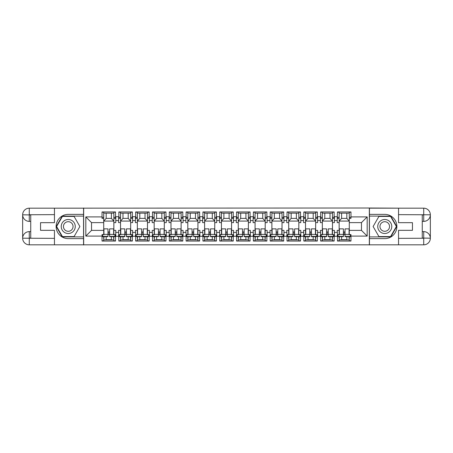 <?xml version="1.0" encoding="UTF-8"?>
<svg xmlns="http://www.w3.org/2000/svg" width="453" height="453" viewBox="0 0 453 453"><rect width="100%" height="100%" fill="white"/><g stroke="black" fill="none" stroke-linecap="round" stroke-linejoin="round"><path stroke-width="0.68" d="M51.54 244.824L401.46 244.824M337.479 217.338L339.15 217.338L339.15 222.621L337.213 222.621L337.213 216.693L334.41 216.693L334.41 222.621L332.468 222.621L332.468 212.18L334.138 212.18M332.468 218.414L334.138 218.414L334.138 211.947L320.662 211.947L320.662 217.661L320.396 216.693L317.593 216.693L317.593 222.621L315.65 222.621L315.65 212.18L317.321 212.18M337.479 235.339L337.213 230.379L339.15 230.379L339.15 234.586L337.479 234.586L337.479 241.053L350.956 241.053L350.956 234.586L349.286 234.586L349.286 230.379L361.466 230.379L361.466 222.621L349.286 222.621L349.286 212.18L350.956 212.18M315.65 218.414L317.321 218.414L317.321 211.947L303.844 211.947L303.844 217.661L303.578 216.693L300.775 216.693L300.775 222.621L298.833 222.621L298.833 212.18L300.503 212.18M320.662 235.339L320.396 230.379L322.332 230.379L322.332 234.586L320.662 234.586L320.662 241.053L334.138 241.053L334.138 234.586L332.468 234.699M298.833 218.414L300.503 218.414L300.503 211.947L287.032 211.947L287.032 217.661L286.76 216.693L283.957 216.693L283.957 222.621L282.015 222.621L282.015 212.18L283.686 212.18M303.844 235.339L303.578 230.379L305.52 230.379L305.52 234.586L303.844 234.586L303.844 241.053L317.321 241.053L317.321 234.586L315.65 234.699M282.015 218.414L283.686 218.414L283.686 211.947L270.214 211.947L270.214 217.661L269.943 216.693L267.14 216.693L267.14 222.621L265.198 222.621L265.198 212.18L266.874 212.18M287.032 235.339L286.76 230.379L288.703 230.379L288.703 234.586L287.032 234.586L287.032 241.053L300.503 241.053L300.503 234.586L298.833 234.699M265.198 218.414L266.874 218.414L266.874 211.947L253.397 211.947L253.397 217.661L253.125 216.693L250.322 216.693L250.322 222.621L248.386 222.621L248.386 212.18L250.056 212.18M270.214 235.339L269.943 230.379L271.885 230.379L271.885 234.586L270.214 234.586L270.214 241.053L283.686 241.053L283.686 234.586L282.015 234.699M248.386 218.414L250.056 218.414L250.056 211.947L236.579 211.947L236.579 217.661L236.307 216.693L233.505 216.693L233.505 222.621L231.568 222.621L231.568 212.18L233.238 212.18M253.397 235.339L253.125 230.379L255.067 230.379L255.067 234.586L253.397 234.586L253.397 241.053L266.874 241.053L266.874 234.586L265.198 234.699M231.568 218.414L233.238 218.414L233.238 211.947L219.762 211.947L219.762 217.661L219.495 216.693L216.693 216.693L216.693 222.621L214.75 222.621L214.75 212.18L216.421 212.18M236.579 235.339L236.307 230.379L238.25 230.379L238.25 234.586L236.579 234.586L236.579 241.053L250.056 241.053L250.056 234.586L248.386 234.699M214.75 218.414L216.421 218.414L216.421 211.947L202.944 211.947L202.944 217.661L202.678 216.693L199.875 216.693L199.875 222.621L197.933 222.621L197.933 212.18L199.603 212.18M219.762 235.339L219.495 230.379L221.432 230.379L221.432 234.586L219.762 234.586L219.762 241.053L233.238 241.053L233.238 234.586L231.568 234.699M197.933 218.414L199.603 218.414L199.603 211.947L186.126 211.947L186.126 217.661L185.86 216.693L183.057 216.693L183.057 222.621L181.115 222.621L181.115 212.18L182.786 212.18M202.944 235.339L202.678 230.379L204.614 230.379L204.614 234.586L202.944 234.586L202.944 241.053L216.421 241.053L216.421 234.586L214.75 234.699M181.115 218.414L182.786 218.414L182.786 211.947L169.314 211.947L169.314 217.661L169.043 216.693L166.24 216.693L166.24 222.621L164.297 222.621L164.297 212.18L165.968 212.18M186.126 235.339L185.86 230.379L187.802 230.379L187.802 234.586L186.126 234.586L186.126 241.053L199.603 241.053L199.603 234.586L197.933 234.699M164.297 218.414L165.968 218.414L165.968 211.947L152.497 211.947L152.497 217.661L152.225 216.693L149.422 216.693L149.422 222.621L147.48 222.621L147.48 212.18L149.156 212.18M169.314 235.339L169.043 230.379L170.985 230.379L170.985 234.586L169.314 234.586L169.314 241.053L182.786 241.053L182.786 234.586L181.115 234.699M147.48 218.414L149.156 218.414L149.156 211.947L135.679 211.947L135.679 217.661L135.407 216.693L132.604 216.693L132.604 222.621L130.668 222.621L130.668 212.18L132.338 212.18M152.497 235.339L152.225 230.379L154.167 230.379L154.167 234.586L152.497 234.586L152.497 241.053L165.968 241.053L165.968 234.586L164.297 234.699M130.668 218.414L132.338 218.414L132.338 211.947L118.862 211.947L118.862 217.661L118.59 216.693L115.787 216.693L115.787 222.621L113.85 222.621L113.85 212.18L115.521 212.18M135.679 235.339L135.407 230.379L137.35 230.379L137.35 234.586L135.679 234.586L135.679 241.053L149.156 241.053L149.156 234.586L147.48 234.699M337.213 235.339L337.213 236.307L334.41 236.307L334.41 230.379L332.468 230.379L332.468 234.586M320.396 235.339L320.396 236.307L317.593 236.307L317.593 230.379L315.65 230.379L315.65 234.586M303.578 235.339L303.578 236.307L300.775 236.307L300.775 230.379L298.833 230.379L298.833 234.586M286.76 235.339L286.76 236.307L283.957 236.307L283.957 230.379L282.015 230.379L282.015 234.586M269.943 235.339L269.943 236.307L267.14 236.307L267.14 230.379L265.198 230.379L265.198 234.586M253.125 235.339L253.125 236.307L250.322 236.307L250.322 230.379L248.386 230.379L248.386 234.586M236.307 235.339L236.307 236.307L233.505 236.307L233.505 230.379L231.568 230.379L231.568 234.586M219.495 235.339L219.495 236.307L216.693 236.307L216.693 230.379L214.75 230.379L214.75 234.586M202.678 235.339L202.678 236.307L199.875 236.307L199.875 230.379L197.933 230.379L197.933 234.586M185.86 235.339L185.86 236.307L183.057 236.307L183.057 230.379L181.115 230.379L181.115 234.586M169.043 235.339L169.043 236.307L166.24 236.307L166.24 230.379L164.297 230.379L164.297 234.586M152.225 235.339L152.225 236.307L149.422 236.307L149.422 230.379L147.48 230.379L147.48 234.586M135.407 235.339L135.407 236.307L132.604 236.307L132.604 230.379L130.668 230.379L130.668 234.586L132.338 234.586L132.338 241.053L118.862 241.053L118.59 230.379L120.532 230.379L120.532 234.586L118.862 234.586L118.862 235.339M113.85 218.414L115.521 218.414L115.521 211.947L102.044 211.947L102.044 218.414L103.714 218.414L103.714 212.18L102.044 212.18M118.59 235.339L118.59 236.307L115.787 236.307L115.787 230.379L113.85 230.379L113.85 234.586L115.521 234.586L115.521 241.053L102.044 241.053L102.044 236.092L85.821 236.092L85.821 216.908L102.044 216.908M115.521 240.82L113.85 240.82L113.85 236.681M113.85 230.379L113.85 222.621M118.862 217.338L120.532 217.338L120.532 222.621L118.59 222.621L118.59 217.661M120.532 230.379L120.532 222.621M118.862 240.82L120.532 240.82L120.532 236.664M120.532 217.338L120.532 212.18L118.862 212.18M132.338 240.82L130.668 240.82L130.668 236.681M130.668 230.379L130.668 222.621M135.679 217.338L137.35 217.338L137.35 222.621L135.407 222.621L135.407 217.661M137.35 230.379L137.35 222.621M135.679 240.82L137.35 240.82L137.35 236.664M137.35 217.338L137.35 212.18L135.679 212.18M149.156 240.82L147.48 240.82L147.48 236.681M147.48 230.379L147.48 222.621M152.497 217.338L154.167 217.338L154.167 222.621L152.225 222.621L152.225 217.661M154.167 230.379L154.167 222.621M152.497 240.82L154.167 240.82L154.167 236.664M154.167 217.338L154.167 212.18L152.497 212.18M165.968 240.82L164.297 240.82L164.297 236.681M164.297 230.379L164.297 222.621M169.314 217.338L170.985 217.338L170.985 222.621L169.043 222.621L169.043 217.661M170.985 230.379L170.985 222.621M169.314 240.82L170.985 240.82L170.985 236.664M170.985 217.338L170.985 212.18L169.314 212.18M182.786 240.82L181.115 240.82L181.115 236.681M181.115 230.379L181.115 222.621M186.126 217.338L187.802 217.338L187.802 222.621L185.86 222.621L185.86 217.661M187.802 230.379L187.802 222.621M186.126 240.82L187.802 240.82L187.802 236.664M187.802 217.338L187.802 212.18L186.126 212.18M199.603 240.82L197.933 240.82L197.933 236.681M197.933 230.379L197.933 222.621M202.944 217.338L204.614 217.338L204.614 222.621L202.678 222.621L202.678 217.661M204.614 230.379L204.614 222.621M202.944 240.82L204.614 240.82L204.614 236.664M204.614 217.338L204.614 212.18L202.944 212.18M216.421 240.82L214.75 240.82L214.75 236.681M214.75 230.379L214.75 222.621M219.762 217.338L221.432 217.338L221.432 222.621L219.495 222.621L219.495 217.661M221.432 230.379L221.432 222.621M219.762 240.82L221.432 240.82L221.432 236.664M221.432 217.338L221.432 212.18L219.762 212.18M233.238 240.82L231.568 240.82L231.568 236.681M231.568 230.379L231.568 222.621M236.579 217.338L238.25 217.338L238.25 222.621L236.307 222.621L236.307 217.661M238.25 230.379L238.25 222.621M236.579 240.82L238.25 240.82L238.25 236.664M238.25 217.338L238.25 212.18L236.579 212.18M250.056 240.82L248.386 240.82L248.386 236.681M248.386 230.379L248.386 222.621M253.397 217.338L255.067 217.338L255.067 222.621L253.125 222.621L253.125 217.661M255.067 230.379L255.067 222.621M253.397 240.82L255.067 240.82L255.067 236.664M255.067 217.338L255.067 212.18L253.397 212.18M266.874 240.82L265.198 240.82L265.198 236.681M265.198 230.379L265.198 222.621M270.214 217.338L271.885 217.338L271.885 222.621L269.943 222.621L269.943 217.661M271.885 230.379L271.885 222.621M270.214 240.82L271.885 240.82L271.885 236.664M271.885 217.338L271.885 212.18L270.214 212.18M283.686 240.82L282.015 240.82L282.015 236.681M282.015 230.379L282.015 222.621M287.032 217.338L288.703 217.338L288.703 222.621L286.76 222.621L286.76 217.661M288.703 230.379L288.703 222.621M287.032 240.82L288.703 240.82L288.703 236.664M288.703 217.338L288.703 212.18L287.032 212.18M300.503 240.82L298.833 240.82L298.833 236.681M298.833 230.379L298.833 222.621M303.844 217.338L305.52 217.338L305.52 222.621L303.578 222.621L303.578 217.661M305.52 230.379L305.52 222.621M303.844 240.82L305.52 240.82L305.52 236.664M305.52 217.338L305.52 212.18L303.844 212.18M317.321 240.82L315.65 240.82L315.65 236.681M315.65 230.379L315.65 222.621M320.662 217.338L322.332 217.338L322.332 222.621L320.396 222.621L320.396 217.661M322.332 230.379L322.332 222.621M320.662 240.82L322.332 240.82L322.332 236.664M322.332 217.338L322.332 212.18L320.662 212.18M334.138 240.82L332.468 240.82L332.468 236.681M332.468 230.379L332.468 222.621M339.15 230.379L339.15 222.621M337.479 240.82L339.15 240.82L339.15 236.664M339.15 217.338L339.15 212.18L337.479 212.18M401.46 208.176L369.337 208.012L369.337 244.988M369.337 208.012L51.54 208.176M83.663 244.988L83.663 208.012M349.286 218.414L350.956 218.414L350.956 211.947L337.479 211.947L337.213 217.661M339.15 218.414L337.479 218.414L337.479 217.661M322.332 218.414L320.662 218.414L320.662 217.661M305.52 218.414L303.844 218.414L303.844 217.661M288.703 218.414L287.032 218.414L287.032 217.661M271.885 218.414L270.214 218.414L270.214 217.661M255.067 218.414L253.397 218.414L253.397 217.661M238.25 218.414L236.579 218.414L236.579 217.661M221.432 218.414L219.762 218.414L219.762 217.661M204.614 218.414L202.944 218.414L202.944 217.661M187.802 218.414L186.126 218.414L186.126 217.661M170.985 218.414L169.314 218.414L169.314 217.661M154.167 218.414L152.497 218.414L152.497 217.661M137.35 218.414L135.679 218.414L135.679 217.661M120.532 218.414L118.862 218.414L118.862 217.661M103.714 222.621L91.534 222.621L91.534 230.379L103.714 230.379L103.714 218.414M349.286 230.379L349.286 222.621M103.714 230.379L103.714 234.586L102.044 234.586L102.044 236.092M102.044 240.82L103.714 240.82L103.714 236.664M103.714 213.159L113.85 213.159M103.714 239.841L113.85 239.841M106.166 236.67L106.166 239.841M111.398 239.841L111.398 236.676M106.166 213.159L106.166 218.386L111.398 218.386L111.398 213.159M106.166 218.386L103.714 221.081L113.85 221.081L111.398 218.386M120.532 213.159L130.668 213.159M120.532 239.841L130.668 239.841M137.35 213.159L147.48 213.159M137.35 239.841L147.48 239.841M154.167 213.159L164.297 213.159M154.167 239.841L164.297 239.841M170.985 213.159L181.115 213.159M170.985 239.841L181.115 239.841M187.802 213.159L197.933 213.159M187.802 239.841L197.933 239.841M204.614 213.159L214.75 213.159M204.614 239.841L214.75 239.841M221.432 213.159L231.568 213.159M221.432 239.841L231.568 239.841M238.25 213.159L248.386 213.159M238.25 239.841L248.386 239.841M255.067 213.159L265.198 213.159M255.067 239.841L265.198 239.841M271.885 213.159L282.015 213.159M271.885 239.841L282.015 239.841M288.703 213.159L298.833 213.159M288.703 239.841L298.833 239.841M305.52 213.159L315.65 213.159M305.52 239.841L315.65 239.841M322.332 213.159L332.468 213.159M322.332 239.841L332.468 239.841M350.956 240.82L349.286 240.82L349.286 236.681M339.15 213.159L349.286 213.159M339.15 239.841L349.286 239.841M122.984 236.67L122.984 239.841M128.216 239.841L128.216 236.676M122.984 213.159L122.984 218.386L128.216 218.386L128.216 213.159M122.984 218.386L120.532 221.081L130.668 221.081L128.216 218.386M257.519 213.159L257.519 218.386L262.746 218.386L262.746 213.159M257.519 218.386L255.067 221.081L265.198 221.081L262.746 218.386M274.337 236.67L274.337 239.841M279.563 239.841L279.563 236.676M274.337 213.159L274.337 218.386L279.563 218.386L279.563 213.159M274.337 218.386L271.885 221.081L282.015 221.081L279.563 218.386M291.154 236.67L291.154 239.841M296.381 239.841L296.381 236.676M240.702 236.67L240.702 239.841M245.934 239.841L245.934 236.676M240.702 213.159L240.702 218.386L245.934 218.386L245.934 213.159M240.702 218.386L238.25 221.081L248.386 221.081L245.934 218.386M257.519 236.67L257.519 239.841M262.746 239.841L262.746 236.676M291.154 213.159L291.154 218.386L296.381 218.386L296.381 213.159M291.154 218.386L288.703 221.081L298.833 221.081L296.381 218.386M307.972 236.67L307.972 239.841M313.199 239.841L313.199 236.676M307.972 213.159L307.972 218.386L313.199 218.386L313.199 213.159M307.972 218.386L305.52 221.081L315.65 221.081L313.199 218.386M324.784 236.67L324.784 239.841M330.016 239.841L330.016 236.676M324.784 213.159L324.784 218.386L330.016 218.386L330.016 213.159M324.784 218.386L322.332 221.081L332.468 221.081L330.016 218.386M341.602 236.67L341.602 239.841M346.834 239.841L346.834 236.676M341.602 213.159L341.602 218.386L346.834 218.386L346.834 213.159M341.602 218.386L339.15 221.081L349.286 221.081L346.834 218.386M139.801 236.67L139.801 239.841M145.028 239.841L145.028 236.676M139.801 213.159L139.801 218.386L145.028 218.386L145.028 213.159M139.801 218.386L137.35 221.081L147.48 221.081L145.028 218.386M173.437 236.67L173.437 239.841M178.663 239.841L178.663 236.676M156.619 213.159L156.619 218.386L161.846 218.386L161.846 213.159M156.619 218.386L154.167 221.081L164.297 221.081L161.846 218.386M156.619 236.67L156.619 239.841M161.846 239.841L161.846 236.676M173.437 213.159L173.437 218.386L178.663 218.386L178.663 213.159M173.437 218.386L170.985 221.081L181.115 221.081L178.663 218.386M190.254 236.67L190.254 239.841M195.481 239.841L195.481 236.676M190.254 213.159L190.254 218.386L195.481 218.386L195.481 213.159M190.254 218.386L187.802 221.081L197.933 221.081L195.481 218.386M207.066 236.67L207.066 239.841M212.298 239.841L212.298 236.676M207.066 213.159L207.066 218.386L212.298 218.386L212.298 213.159M207.066 218.386L204.614 221.081L214.75 221.081L212.298 218.386M223.884 236.67L223.884 239.841M229.116 239.841L229.116 236.676M223.884 213.159L223.884 218.386L229.116 218.386L229.116 213.159M223.884 218.386L221.432 221.081L231.568 221.081L229.116 218.386M118.59 220.571L115.787 220.571M115.787 232.429L118.59 232.429M135.407 220.571L132.604 220.571M132.604 232.429L135.407 232.429M337.213 220.571L334.41 220.571M320.396 220.571L317.593 220.571M303.578 220.571L300.775 220.571M286.76 220.571L283.957 220.571M269.943 220.571L267.14 220.571M253.125 220.571L250.322 220.571M236.307 220.571L233.505 220.571M219.495 220.571L216.693 220.571M202.678 220.571L199.875 220.571M185.86 220.571L183.057 220.571M169.043 220.571L166.24 220.571M152.225 220.571L149.422 220.571M334.41 232.429L337.213 232.429M317.593 232.429L320.396 232.429M300.775 232.429L303.578 232.429M283.957 232.429L286.76 232.429M267.14 232.429L269.943 232.429M250.322 232.429L253.125 232.429M233.505 232.429L236.307 232.429M216.693 232.429L219.495 232.429M199.875 232.429L202.678 232.429M183.057 232.429L185.86 232.429M166.24 232.429L169.043 232.429M149.422 232.429L152.225 232.429M350.956 216.908L367.179 216.908L361.466 222.621M367.179 216.908L367.179 236.092L361.466 230.379M91.534 222.621L85.821 216.908M91.534 230.379L85.821 236.092M111.398 239.654L106.166 239.648M113.635 236.681L113.629 238.363M103.93 236.664L103.93 238.346M107.978 232.961L109.598 232.961M113.641 234.399L109.598 234.394L109.603 228.873L113.646 228.878L113.635 234.699L114.983 234.705L114.983 236.381L109.592 236.37L109.592 236.676L114.983 236.687L114.983 236.381M109.598 234.218L107.978 234.218M107.973 236.37L107.99 228.873L103.947 228.861L103.935 234.682L102.588 234.682L102.588 236.664L107.973 236.67L107.973 236.37L102.588 236.358M109.598 234.394L109.592 236.37M128.216 239.654L122.984 239.648M130.453 236.681L130.447 238.363M120.747 236.664L120.747 238.346M124.796 232.961L126.415 232.961M130.453 234.399L126.41 234.394L126.421 228.873L130.464 228.878L130.453 234.699L131.8 234.705L131.8 236.381L126.41 236.37L126.41 236.676L131.8 236.687L131.8 236.381M126.415 234.218L124.796 234.218M124.79 236.37L124.807 228.873L120.764 228.861L120.753 234.682L119.405 234.682L119.399 236.664L124.79 236.67L124.79 236.37L119.399 236.358M126.41 234.394L126.41 236.37M145.028 239.654L139.801 239.648M147.27 236.681L147.265 238.363M137.565 236.664L137.565 238.346M141.613 232.961L143.233 232.961M147.27 234.399L143.227 234.394L143.239 228.873L147.282 228.878L147.27 234.699L148.618 234.705L148.618 236.381L143.227 236.37L143.227 236.676L148.618 236.687L148.618 236.381M143.227 234.218L141.613 234.218M141.608 236.37L141.619 228.873L137.582 228.861L137.57 234.682L136.223 234.682L136.217 236.664L141.608 236.67L141.608 236.37L136.217 236.358M143.227 234.394L143.227 236.37M161.846 239.654L156.619 239.648M164.082 236.681L164.082 238.363M154.382 236.664L154.382 238.346M158.431 232.961L160.051 232.961M164.088 234.399L160.045 234.394L160.056 228.873L164.099 228.878L164.088 234.699L165.436 234.705L165.43 236.381L160.045 236.37L160.045 236.676L165.43 236.687L165.43 236.381M160.045 234.218L158.431 234.218M158.425 236.37L158.437 228.873L154.394 228.861L154.388 234.682L153.04 234.682L153.035 236.664L158.425 236.67L158.425 236.37L153.035 236.358M160.045 234.394L160.045 236.37M178.663 239.654L173.437 239.648M180.9 236.681L180.9 238.363M171.2 236.664L171.194 238.346M175.249 232.961L176.863 232.961M180.906 234.399L176.863 234.394L176.874 228.873L180.917 228.878L180.906 234.699L182.253 234.705L182.248 236.381L176.857 236.37L176.857 236.676L182.248 236.687L182.248 236.381M176.863 234.218L175.249 234.218M175.243 236.37L175.254 228.873L171.211 228.861L171.2 234.682L169.858 234.682L169.852 236.664L175.243 236.67L175.243 236.37L169.852 236.358M176.863 234.394L176.857 236.37M195.481 239.654L190.254 239.648M197.718 236.681L197.718 238.363M188.018 236.664L188.012 238.346M192.066 232.961L193.68 232.961M197.723 234.399L193.68 234.394L193.691 228.873L197.729 228.878L197.723 234.699L199.071 234.705L199.065 236.381L193.674 236.37L193.674 236.676L199.065 236.687L199.065 236.381M193.68 234.218L192.061 234.218M192.061 236.37L192.072 228.873L188.029 228.861L188.018 234.682L186.67 234.682L186.67 236.664L192.061 236.67L192.061 236.37L186.67 236.358M193.68 234.394L193.674 236.37M212.298 239.654L207.066 239.648M214.535 236.681L214.529 238.363M204.835 236.664L204.83 238.346M208.884 232.961L210.498 232.961M214.541 234.399L210.498 234.394L210.503 228.873L214.546 228.878L214.541 234.699L215.888 234.705L215.883 236.381L210.492 236.37L210.492 236.676L215.883 236.687L215.883 236.381M210.498 234.218L208.878 234.218M208.878 236.37L208.89 228.873L204.847 228.861L204.835 234.682L203.488 234.682L203.488 236.664L208.878 236.67L208.878 236.37L203.488 236.358M210.498 234.394L210.492 236.37M229.116 239.654L223.884 239.648M231.353 236.681L231.347 238.363M221.647 236.664L221.647 238.346M225.696 232.961L227.315 232.961M231.358 234.399L227.315 234.394L227.321 228.873L231.364 228.878L231.353 234.699L232.7 234.705L232.7 236.381L227.31 236.37L227.31 236.676L232.7 236.687L232.7 236.381M227.315 234.218L225.696 234.218M225.69 236.37L225.707 228.873L221.664 228.861L221.653 234.682L220.305 234.682L220.305 236.664L225.69 236.67L225.69 236.37L220.305 236.358M227.315 234.394L227.31 236.37M245.934 239.654L240.702 239.648M248.17 236.681L248.165 238.363M238.465 236.664L238.465 238.346M242.514 232.961L244.133 232.961M248.17 234.399L244.127 234.394L244.139 228.873L248.182 228.878L248.17 234.699L249.518 234.705L249.518 236.381L244.127 236.37L244.127 236.676L249.518 236.687L249.518 236.381M244.133 234.218L242.514 234.218M242.508 236.37L242.525 228.873L238.482 228.861L238.471 234.682L237.123 234.682L237.117 236.664L242.508 236.67L242.508 236.37L237.117 236.358M244.127 234.394L244.127 236.37M262.746 239.654L257.519 239.648M264.988 236.681L264.982 238.363M255.282 236.664L255.282 238.346M259.331 232.961L260.951 232.961M264.988 234.399L260.945 234.394L260.956 228.873L264.999 228.878L264.988 234.699L266.336 234.705L266.336 236.381L260.945 236.37L260.945 236.676L266.336 236.687L266.336 236.381M260.945 234.218L259.331 234.218M259.326 236.37L259.337 228.873L255.299 228.861L255.288 234.682L253.94 234.682L253.935 236.664L259.326 236.67L259.326 236.37L253.935 236.358M260.945 234.394L260.945 236.37M279.563 239.654L274.337 239.648M281.8 236.681L281.8 238.363M272.1 236.664L272.1 238.346M276.149 232.961L277.768 232.961M281.806 234.399L277.763 234.394L277.774 228.873L281.817 228.878L281.806 234.699L283.153 234.705L283.148 236.381L277.763 236.37L277.763 236.676L283.148 236.687L283.148 236.381M277.763 234.218L276.149 234.218M276.143 236.37L276.154 228.873L272.111 228.861L272.106 234.682L270.758 234.682L270.752 236.664L276.143 236.67L276.143 236.37L270.752 236.358M277.763 234.394L277.763 236.37M296.381 239.654L291.154 239.648M298.618 236.681L298.618 238.363M288.918 236.664L288.912 238.346M292.966 232.961L294.58 232.961M298.623 234.399L294.58 234.394L294.592 228.873L298.635 228.878L298.623 234.699L299.971 234.705L299.965 236.381L294.575 236.37L294.575 236.676L299.965 236.687L299.965 236.381M294.58 234.218L292.966 234.218M292.961 236.37L292.972 228.873L288.929 228.861L288.918 234.682L287.576 234.682L287.57 236.664L292.961 236.67L292.961 236.37L287.57 236.358M294.58 234.394L294.575 236.37M313.199 239.654L307.972 239.648M315.435 236.681L315.435 238.363M305.735 236.664L305.73 238.346M309.784 232.961L311.398 232.961M315.441 234.399L311.398 234.394L311.409 228.873L315.447 228.878L315.441 234.699L316.789 234.705L316.783 236.381L311.392 236.37L311.392 236.676L316.783 236.687L316.783 236.381M311.398 234.218L309.778 234.218M309.778 236.37L309.79 228.873L305.747 228.861L305.735 234.682L304.388 234.682L304.388 236.664L309.778 236.67L309.778 236.37L304.388 236.358M311.398 234.394L311.392 236.37M330.016 239.654L324.784 239.648M332.253 236.681L332.247 238.363M322.553 236.664L322.547 238.346M326.602 232.961L328.215 232.961M332.259 234.399L328.215 234.394L328.221 228.873L332.264 228.878L332.259 234.699L333.606 234.705L333.601 236.381L328.21 236.37L328.21 236.676L333.601 236.687L333.601 236.381M328.215 234.218L326.596 234.218M326.596 236.37L326.607 228.873L322.564 228.861L322.553 234.682L321.205 234.682L321.205 236.664L326.596 236.67L326.596 236.37L321.205 236.358M328.215 234.394L328.21 236.37M346.834 239.654L341.602 239.648M349.07 236.681L349.065 238.363M339.365 236.664L339.365 238.346M343.414 232.961L345.033 232.961M349.076 234.399L345.033 234.394L345.039 228.873L349.082 228.878L349.07 234.699L350.418 234.705L350.418 236.381L345.027 236.37L345.027 236.676L350.418 236.687L350.418 236.381M345.033 234.218L343.414 234.218M343.408 236.37L343.425 228.873L339.382 228.861L339.371 234.682L338.023 234.682L338.023 236.664L343.408 236.67L343.408 236.37L338.023 236.358M345.033 234.394L345.027 236.37M64.745 220.43A7.005 7.005 0 0 0 62.18 230.005A7.005 7.005 0 0 0 71.755 232.57A7.005 7.005 0 0 0 74.32 222.995A7.005 7.005 0 0 0 64.745 220.43M65.849 222.344A4.796 4.796 0 0 0 64.094 228.901A4.796 4.796 0 0 0 70.645 230.656A4.796 4.796 0 0 0 72.406 224.099A4.796 4.796 0 0 0 65.849 222.344M79.887 226.5L74.071 236.579L62.429 236.579L56.614 226.5L62.429 216.421L74.071 216.421L79.887 226.5M391.76 226.5A7.005 7.005 0 0 0 384.75 219.495A7.005 7.005 0 0 0 377.745 226.5A7.005 7.005 0 0 0 384.75 233.505A7.005 7.005 0 0 0 391.76 226.5M389.546 226.5A4.796 4.796 0 0 0 384.75 221.704A4.796 4.796 0 0 0 379.954 226.5A4.796 4.796 0 0 0 384.75 231.296A4.796 4.796 0 0 0 389.546 226.5M378.929 236.579L373.113 226.5L378.929 216.421L390.571 216.421L396.386 226.5L390.571 236.579L378.929 236.579M30.736 221.381L29.281 221.381A6.631 6.631 0 0 1 22.65 214.801A6.631 6.631 0 0 1 29.281 208.176L83.556 208.176L83.556 214.371L68.25 214.371A12.129 12.129 0 0 0 56.121 226.5A12.129 12.129 0 0 0 68.25 238.629L83.556 238.629L83.556 244.824L29.281 244.824A6.631 6.631 0 0 1 22.65 238.199A6.631 6.631 0 0 1 29.281 231.619L30.736 231.619M83.556 238.629L83.556 214.371M54.451 208.176L54.451 222.672L40.544 222.672L40.544 230.328L54.451 230.328L54.451 244.824M29.281 221.381A6.631 6.631 0 0 1 22.65 214.801L29.281 214.909L29.281 221.381A6.631 6.631 0 0 1 22.65 214.801L22.65 238.199L54.451 238.357M29.281 238.357L29.281 244.824A6.631 6.631 0 0 1 22.65 238.199A6.631 6.631 0 0 1 29.281 231.619L29.281 238.091L30.736 238.091L30.736 214.909L29.281 214.909M83.556 216.098L62.242 216.098L56.24 226.5L62.242 236.902L83.556 236.902M422.264 231.619L423.719 231.619A6.631 6.631 0 0 1 430.35 238.199A6.631 6.631 0 0 1 423.719 244.824L369.444 244.824L369.444 238.629L384.75 238.629A12.129 12.129 0 0 0 396.879 226.5A12.129 12.129 0 0 0 384.75 214.371L369.444 214.371L369.444 208.176L423.719 208.176A6.631 6.631 0 0 1 430.35 214.801A6.631 6.631 0 0 1 423.719 221.381L422.264 221.381M369.444 214.371L369.444 238.629M398.549 244.824L398.549 230.328L412.457 230.328L412.457 222.672L398.549 222.672L398.549 208.176M423.719 231.619A6.631 6.631 0 0 1 430.35 238.199L423.719 238.091L423.719 231.619A6.631 6.631 0 0 1 430.35 238.199L430.35 214.801L398.549 214.643M423.719 214.643L423.719 208.176A6.631 6.631 0 0 1 430.35 214.801A6.631 6.631 0 0 1 423.719 221.381L423.719 214.909L422.264 214.909L422.264 238.091L423.719 238.091M369.444 236.902L390.758 236.902L396.76 226.5L390.758 216.098L369.444 216.098M367.179 236.092L350.956 236.092M107.984 231.919L109.598 231.919M114.983 235.662L115.521 235.662M102.044 235.662L102.588 235.662M113.85 217.338L115.521 217.338M102.044 217.338L103.714 217.338M124.802 231.919L126.415 231.919M141.619 231.919L143.233 231.919M158.431 231.919L160.051 231.919M175.249 231.919L176.868 231.919M192.066 231.919L193.686 231.919M208.884 231.919L210.503 231.919M225.702 231.919L227.315 231.919M242.519 231.919L244.133 231.919M259.337 231.919L260.951 231.919M276.149 231.919L277.768 231.919M292.966 231.919L294.586 231.919M309.784 231.919L311.404 231.919M326.602 231.919L328.221 231.919M343.419 231.919L345.033 231.919M131.8 235.662L132.338 235.662M118.862 235.662L119.405 235.662M350.418 235.662L350.956 235.662M349.286 217.338L350.956 217.338M337.479 235.662L338.023 235.662M333.601 235.662L334.138 235.662M332.468 217.338L334.138 217.338M320.662 235.662L321.205 235.662M316.783 235.662L317.321 235.662M315.65 217.338L317.321 217.338M303.844 235.662L304.388 235.662M299.971 235.662L300.503 235.662M298.833 217.338L300.503 217.338M287.032 235.662L287.57 235.662M283.153 235.662L283.686 235.662M282.015 217.338L283.686 217.338M270.214 235.662L270.752 235.662M265.198 217.338L266.874 217.338M266.336 235.662L266.874 235.662M253.397 235.662L253.94 235.662M249.518 235.662L250.056 235.662M248.386 217.338L250.056 217.338M236.579 235.662L237.123 235.662M232.7 235.662L233.238 235.662M231.568 217.338L233.238 217.338M219.762 235.662L220.305 235.662M215.883 235.662L216.421 235.662M214.75 217.338L216.421 217.338M202.944 235.662L203.488 235.662M199.065 235.662L199.603 235.662M197.933 217.338L199.603 217.338M186.126 235.662L186.67 235.662M182.253 235.662L182.786 235.662M181.115 217.338L182.786 217.338M169.314 235.662L169.852 235.662M164.297 217.338L165.968 217.338M165.436 235.662L165.968 235.662M152.497 235.662L153.035 235.662M148.618 235.662L149.156 235.662M147.48 217.338L149.156 217.338M135.679 235.662L136.223 235.662M130.668 217.338L132.338 217.338M109.598 234.473L107.978 234.473M107.978 234.394L103.935 234.388M126.41 234.473L124.796 234.473M124.796 234.394L120.753 234.388M143.227 234.473L141.613 234.473M141.613 234.394L137.57 234.388M160.045 234.473L158.431 234.473M158.431 234.394L154.388 234.388M176.863 234.473L175.243 234.473M175.243 234.394L171.206 234.388M193.68 234.473L192.061 234.473M192.061 234.394L188.018 234.388M210.498 234.473L208.878 234.473M208.878 234.394L204.835 234.388M227.315 234.473L225.696 234.473M225.696 234.394L221.653 234.388M244.127 234.473L242.514 234.473M242.514 234.394L238.471 234.388M260.945 234.473L259.331 234.473M259.331 234.394L255.288 234.388M277.763 234.473L276.149 234.473M276.149 234.394L272.106 234.388M294.58 234.473L292.961 234.473M292.961 234.394L288.923 234.388M311.398 234.473L309.778 234.473M309.778 234.394L305.735 234.388M328.215 234.473L326.596 234.473M326.596 234.394L322.553 234.388M345.033 234.473L343.414 234.473M343.414 234.394L339.371 234.388M54.451 214.643L29.122 214.756M22.65 238.199A6.631 6.631 0 0 1 29.281 231.619M22.65 214.801A6.631 6.631 0 0 1 29.281 208.176L29.281 214.643M398.549 238.357L423.878 238.244M430.35 214.801A6.631 6.631 0 0 1 423.719 221.381M430.35 238.199A6.631 6.631 0 0 1 423.719 244.824L423.719 238.357"/></g></svg>
